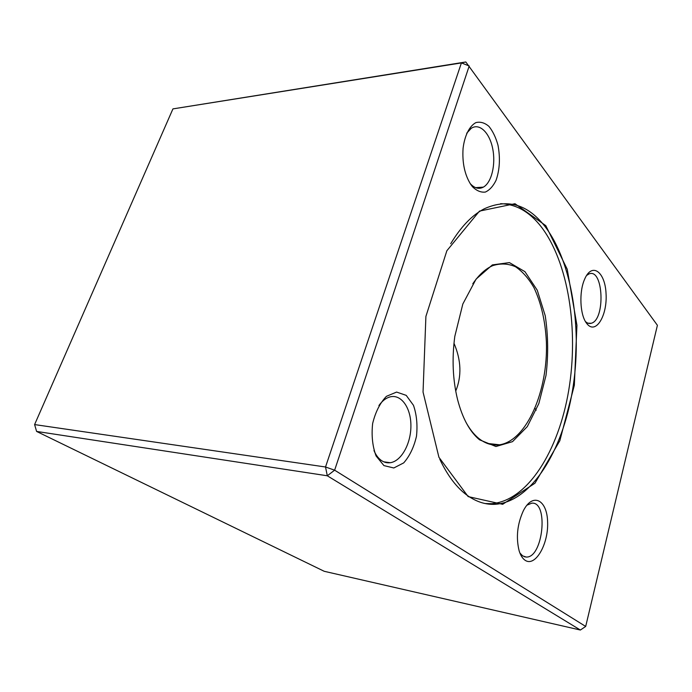 <?xml version="1.0" encoding="UTF-8"?>
<svg xmlns="http://www.w3.org/2000/svg" width="692" height="692" viewBox="0 0 692 692"><rect width="100%" height="100%" fill="white"/><g stroke="black" fill="none" stroke-linecap="round" stroke-linejoin="round"><path stroke-width="1.04" d="M468.173 496.605L438.927 457.291L423.046 392.061L425.9 316.434L446.859 250.746L479.478 211.103L514.978 203.716L545.806 225.67L567.224 269.214L576.938 325.318L574.334 385.28L559.837 440.726L534.951 483.241L502.669 504.304L468.173 496.605M472.42 186.658L470.612 184.219C464.661 174.583 462.144 162.655 463.069 148.425C464.6 135.675 469.436 126.039 475.897 122.605C480.36 121.507 484.711 122.761 488.933 126.376C492.825 131.203 495.844 137.483 497.989 145.208C500.368 157.966 499.736 169.644 496.077 180.257C493.18 186.191 489.607 190.127 485.351 192.065C480.905 192.61 476.598 190.802 472.42 186.658M587.119 323.96L586.427 323.069C579.974 314.704 578.936 292.007 584.532 279.438C591.781 261.81 605.154 271.601 606.054 293.676C607.464 315.491 595.899 334.772 587.119 323.96M525.081 560.26C522.564 558.531 520.592 555.434 519.173 550.962C515.86 537.597 517.253 524.19 523.368 510.731C532.797 492.055 547.234 499.849 547.614 522.149C548.548 544.094 535.288 567.371 525.081 560.26M383.939 465.604L376.093 455.985C372.495 446.366 371.344 435.536 372.642 423.504C375.471 411.956 380.072 402.891 386.447 396.317L396.603 392.07L406.213 395.366L413.47 405.313C416.679 414.655 417.683 424.974 416.48 436.263C413.937 447.196 409.69 456.063 403.713 462.879L393.817 467.974L383.939 465.604M465.811 61.969L461.408 62.92L469.211 65.965L334.634 470.179L585.692 626.442L657.4 325.301L465.811 61.969L172.931 108.895L34.6 424.577L325.525 466.996L461.408 62.92L172.931 108.895M327.299 475.785L36.598 431.427L324.219 571.298L580.372 630.031L327.299 475.785L334.634 470.179L325.525 466.996L327.299 475.785M580.372 630.031L585.692 626.442M36.598 431.427L34.6 424.577M536.222 410.174L535.002 408.462M455.725 391.084C461.823 376.223 461.244 360.272 453.987 343.258M439.818 459.289C447.733 476.001 457.023 488.137 467.688 495.697C476.753 502.011 486.026 504.875 495.498 504.295C531.759 501.484 562.449 450.812 572.483 390.599C582.534 330.266 572.431 262.285 544.915 226.37C527.512 204.123 507.21 198.301 484.019 208.915C471.935 215.298 460.829 226.898 450.708 243.722M500.567 203.69C515.877 204.045 529.354 211.657 540.997 226.518C568.625 262.337 578.797 330.153 568.729 390.34C558.686 450.397 527.901 500.913 491.519 503.681L485.109 503.534M479.539 439.809C469.859 431.825 462.55 418.478 457.62 399.768C452.758 379.96 451.824 358.837 454.808 336.381L462.827 304.022L476.07 279.118L492.393 264.898L509.416 262.597L524.943 271.662L537.26 290.233L545.227 315.716C548.176 335.17 548.436 355.091 545.997 375.462L538.826 403.6L527.313 426.583L512.513 441.652L495.93 446.522L479.539 439.809M465.742 421.878C469.565 428.953 473.89 434.455 478.726 438.391C485.421 443.71 492.375 445.847 499.598 444.8C526.897 440.588 548.055 390.764 546.403 342.263C545.374 321.287 541.222 303.079 533.939 287.621C528.627 278.443 522.495 271.489 515.523 266.766C508.205 263.548 500.636 263.168 492.816 265.616C485.628 268.695 478.951 274.75 472.792 283.789M373.965 450.535C375.894 455.111 378.429 458.467 381.552 460.604C384.311 462.438 387.235 463.138 390.305 462.706C401.455 461.166 411.057 443.442 410.91 425.649C410.953 407.804 401.196 393.86 389.968 396.923C385.92 398.038 382.235 400.91 378.922 405.529M519.882 552.994L522.65 555.884L526.145 557.043C543.047 558.401 548.912 501.19 531.733 503.171L526.88 505.221M585.441 321.52C587.266 323.259 589.169 323.839 591.167 323.276C605.587 320.119 603.536 267.839 589.065 273.902L586.557 275.477M470.171 183.544C474.496 188.285 478.89 189.478 483.353 187.134C491.597 182.593 495.913 164.532 492.704 148.685C489.633 132.76 479.521 122.726 471.243 128.314L466.685 133.245M491.519 503.681L495.498 504.295M499.598 444.8L487.263 443.416M390.305 462.706L383.757 461.823M526.145 557.043L524.199 556.679M591.167 323.276L588.018 323.19M483.353 187.134L475.655 187.662"/></g></svg>
